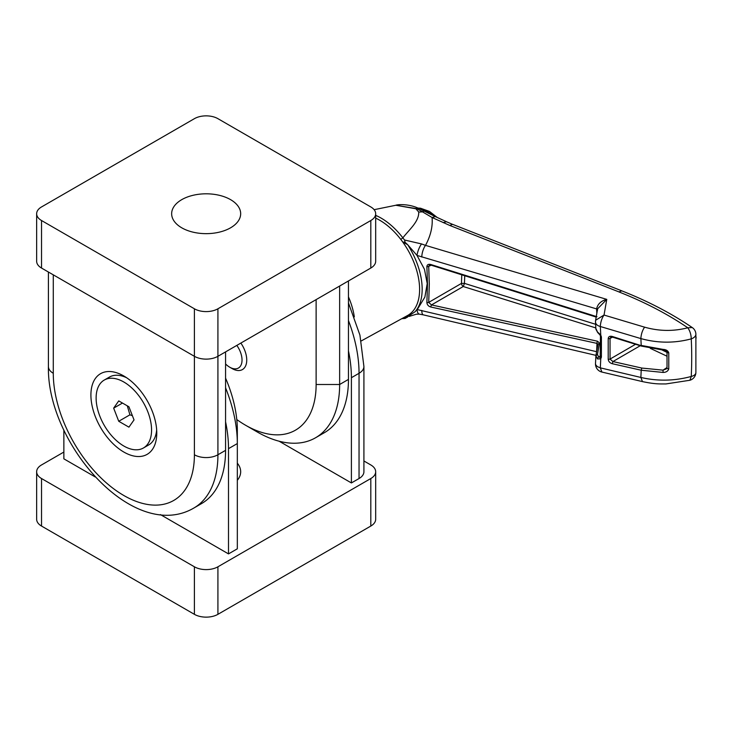 <?xml version="1.0" encoding="UTF-8"?>
<svg xmlns="http://www.w3.org/2000/svg" width="733" height="733" viewBox="0 0 733 733"><rect width="100%" height="100%" fill="white"/><g stroke="black" fill="none" stroke-linecap="round" stroke-linejoin="round"><path stroke-width="1.1" d="M240.855 343.071A20.79 12.003 60 0 1 242.431 369.569A20.79 12.003 60 0 1 232.031 368.534L229.686 367.178A17.464 10.079 60 0 1 225.572 363.989M236.823 345.408A17.464 10.079 60 0 1 241.45 364.035A17.464 10.079 60 0 1 229.686 367.178M407.685 316.977L405.102 318.424L403.416 318.085M405.102 318.424L404.552 318.122L407.493 317.178M403.306 317.847L406.21 317.664L415.116 311.699A58.063 33.526 -120 0 0 407.685 244.712L402.756 242.009L405.102 242.321L407.685 244.712L417.004 255.423L596.589 308.905L597.542 310.059M597.542 309.931L596.589 308.905C597.679 304.012 601.078 300.842 606.768 299.376L597.615 308.813L595.617 320.275L604.029 315.043C601.802 318.305 600.565 322.126 600.309 326.506L640.871 338.582A368.433 212.717 -60 0 1 641.192 345.426L663.053 349.394C666.068 349.522 667.974 350.667 668.771 352.83L668.771 368.891C667.974 371.21 666.068 372.391 663.053 372.437L663.044 370.156L641.806 368.058L612.916 361.552L612.293 363.715L641.192 370.229A368.433 212.717 -60 0 1 640.862 377.449L600.309 367.847L601.903 372.062L642.401 381.591M640.239 345.729L612.916 361.552L610.048 359.06A1.668 0.925 -178.2 0 1 608.207 359.179C608.472 361.479 609.829 362.991 612.293 363.715M596.589 351.84L596.598 351.519A371.228 214.329 120 0 0 596.983 343.392A1.668 0.623 -77.6 0 1 597.578 341.239L431.48 304.928L428.704 302.39A1.668 0.889 -176.3 0 1 426.89 302.454C427.082 304.8 428.42 306.321 430.894 307.035L596.983 343.392L597.954 344.162L595.938 355.514M597.459 358.932A1.668 1.127 -53 0 1 598.696 357.09L600.364 356.797A1.668 1.081 42.7 0 0 600.217 356.916A1.668 1.081 42.7 0 0 600.739 358.868L597.459 358.932L595.92 355.67L597.936 344.318L599.484 343.108L597.578 341.239M430.894 307.035A1.668 0.614 102.3 0 1 431.48 304.928L463.283 286.502A2.492 1.283 59.9 0 1 461.451 283.414L428.704 302.39L429.309 284.056L428.704 266.345L429.465 265.089L431.096 265.154A1.668 0.513 -72.6 0 1 430.894 264.54C428.42 263.917 427.082 264.604 426.89 266.592L427.486 284.221L426.89 302.454M595.92 355.67L597.468 354.46L599.484 343.108M601.903 372.062A8.32 8.32 0 0 1 595.508 363.467A8.32 4.444 -176.6 0 0 597.945 366.866L600.309 367.847A353.169 203.902 120 0 0 600.739 358.868L601.408 357.163L601.408 336.96A1.668 0.999 178.4 0 1 600.446 336.09L600.18 356.962M464.74 275.709L464.438 283.378L461.451 283.414L461.772 274.774M431.215 265.19L428.704 266.345A1.668 1.026 176.1 0 1 426.89 266.592M601.408 336.96L600.739 334.999A1.668 0.522 147 0 1 600.043 334.981L597.734 332.58A1.668 1.072 -50.1 0 1 597.459 331.93L600.739 334.999A353.169 203.902 120 0 0 600.309 326.506C596.937 325.534 595.352 323.867 595.544 321.512M600.446 336.09L600.043 334.981M663.053 372.437L641.192 370.229L641.806 368.058M668.771 368.891A1.668 0.935 -178.8 0 1 667.021 367.929A1.668 0.935 -178.8 0 1 667.021 367.92L667.021 351.877C667.589 351.538 666.26 350.933 663.017 350.062L641.393 346.095M668.771 352.83A1.668 0.98 178.8 0 1 667.021 351.877M663.053 349.394L663.017 350.062M612.916 336.896L612.293 336.474C609.829 335.861 608.472 336.575 608.207 338.609L608.207 359.179M641.806 345.857L612.293 336.474M596.616 351.693L417.004 309.528M415.116 311.699L417.874 308.575L424.874 297.085L427.22 283.561L424.453 269.268L417.004 255.423A8.32 2.08 -69 0 1 421.539 243.933L404.552 240.012L405.102 242.311M596.983 316.729L430.894 264.54M595.966 355.368L423.399 314.878A8.32 3.005 -76.8 0 1 421.805 310.425M635.566 344.281L610.048 359.06L610.048 338.399A1.668 0.99 178.1 0 1 608.207 338.609M696.029 336.878L696.066 338.261M695.883 334.01A8.32 8.32 0 0 0 692.254 327.559L687.792 327.779C689.982 330.876 691.137 334.578 691.246 338.866A404.378 233.47 -60 0 1 691.246 376.46L689.927 380.253L665.958 383.936C659.462 383.918 655.21 384.248 642.465 381.609L640.862 377.449C657.693 381.334 674.488 381.004 691.246 376.46A8.32 4.517 -177.3 0 0 693.455 375.672A8.32 4.517 -177.3 0 0 695.883 372.676L695.883 334.01A8.32 5.067 177.1 0 1 693.455 337.831A8.32 5.067 177.1 0 1 691.246 338.866C674.598 343.328 657.803 343.236 640.862 338.582C641.137 334.211 642.374 330.409 644.591 327.165L604.029 315.053L606.768 299.376L425.516 245.372C430.665 235.769 432.855 226.479 432.076 217.509L435.283 216.592L418.855 208.465C408.638 203.536 397.259 204.489 395.82 205.258L416.903 208.694L422.474 211.837A41.579 29.943 -37.2 0 1 418.726 212.029L415.877 208.768L395.82 205.258L374.123 209.684M595.819 327.926L463.283 286.53L464.438 283.378L595.636 324.307M375.681 218.122A56.551 32.646 60 0 1 379.63 220.184A56.551 32.646 60 0 1 400.804 239.416L402.857 237.84C409.381 229.447 419.093 221.549 418.726 212.029M361.232 340.955L407.548 315.52A56.551 32.646 -120 0 0 402.096 241.139L400.804 239.416M409.087 316.436L416.307 314.219L419.386 314.136A8.32 3.408 -82.4 0 1 417.004 309.564M404.552 240.012L402.857 237.84A58.063 33.526 60 0 0 375.681 215.374M424.764 211.351A8.32 3.17 -62.5 0 0 422.474 211.837L432.076 217.509L449.723 225.434L618.954 291.908L621.786 290.854C647.926 301.153 671.419 313.394 692.254 327.559M421.805 257.045A8.32 2.666 -73.5 0 1 425.516 245.372L421.539 243.933M402.096 241.139L402.756 242.009M667.076 368.168L666.141 368.983M667.021 367.929L666.132 368.983L663.044 370.156L667.03 367.526M600.446 356.293A1.668 0.925 1.6 0 0 601.408 357.163M595.874 329.117L595.508 322.135M595.92 328.567L597.459 331.93M612.55 337.143L610.048 338.399L610.855 337.107L612.504 337.134L641.384 346.086M662.073 349.989L667.039 352.417M132.389 415.693L129.924 414.823L127.304 405.844M118.746 400.905L113.661 408.144L118.746 421.273L128.935 427.156L134.029 419.908L128.935 406.788L118.746 400.905M122.475 403.058L113.661 408.144M151.566 430.033A39.206 22.641 60 0 1 143.448 447.982A39.206 22.641 60 0 1 104.242 425.342A39.206 22.641 60 0 1 104.242 380.07A39.206 22.641 60 0 1 134.451 390.579A39.206 22.641 60 0 1 151.566 430.033M156.66 429.84A39.206 22.641 60 0 1 148.652 444.977L143.448 447.982M104.242 380.07L109.446 377.064A39.206 22.641 60 0 1 126.552 377.706M129.924 414.823L118.746 421.273M230.565 199.642A34.506 19.928 0 0 0 192.953 195.326A34.506 19.928 0 0 0 171.65 213.734A34.506 19.928 0 0 0 206.165 233.653A34.506 19.928 0 0 0 240.671 213.734A34.506 19.928 0 0 0 230.565 199.642M375.681 213.734A16.63 9.602 0 0 1 370.806 220.523L217.921 308.785L217.921 356.311L370.806 268.049A16.63 9.602 180 0 0 375.681 261.26L375.681 213.734A16.63 9.602 0 0 0 370.806 206.944L217.921 118.673A16.63 9.602 0 0 0 194.401 118.673L41.524 206.944A16.63 9.602 0 0 0 36.65 213.734A16.63 9.602 0 0 0 41.524 220.523L41.524 268.049L194.401 356.311A16.63 9.602 180 0 0 217.921 356.311L217.921 454.762L225.572 450.355L225.572 351.904M217.921 308.785A16.63 9.602 0 0 1 194.401 308.785L41.524 220.523M41.524 268.049A16.63 9.602 180 0 1 36.65 261.26L36.65 213.734M339.645 286.044L339.645 384.495A116.419 67.216 -120 0 1 315.529 437.784A116.419 67.216 -120 0 1 257.32 432.021L245.555 425.232A99.789 57.614 -120 0 0 316.125 384.495L316.125 299.623M236.777 419.533A99.789 57.614 -120 0 0 245.555 425.232M315.529 437.784L324.353 432.699A116.419 67.216 -120 0 0 348.459 379.401L348.459 280.95M90.91 395.014A46.564 26.883 60 0 1 123.84 376.002A46.564 26.883 60 0 1 156.77 433.038A46.564 26.883 60 0 1 123.84 452.05A46.564 26.883 60 0 1 90.91 395.014M53.28 274.838L53.28 373.289A16.63 9.602 180 0 1 48.415 366.5C46.655 443.694 133.708 543.098 193.814 508.061L201.456 503.644A116.419 67.216 -120 0 0 225.572 450.355M36.65 471.74L36.65 519.266A16.63 9.602 180 0 0 41.524 526.056L194.401 614.327A16.63 9.602 180 0 0 217.921 614.327L370.806 526.056L370.806 478.53L217.921 566.792A16.63 9.602 0 0 1 194.401 566.792L41.524 478.53A16.63 9.602 0 0 1 36.65 471.74A16.63 9.602 0 0 1 41.524 464.951L63.863 452.05M370.806 478.53A16.63 9.602 0 0 0 375.681 471.74L375.681 519.266A16.63 9.602 180 0 1 370.806 526.056M363.916 460.975L370.806 464.951A16.63 9.602 0 0 1 375.681 471.74M237.327 480.298A34.506 19.928 0 0 0 240.671 471.74A34.506 19.928 0 0 0 237.327 463.183M359.042 478.53A16.63 9.602 0 0 0 363.916 471.74L363.916 366.5A16.63 9.602 180 0 1 359.042 373.289L359.042 478.53L351.4 482.946L279.126 441.211M225.572 421.777A116.419 67.216 60 0 1 228.504 448.651L228.504 553.901L237.327 548.806L237.327 429.987A99.789 57.614 60 0 0 225.572 378.155M228.504 553.901L160.445 514.603M95.171 476.917L63.863 458.84L63.863 430.106M225.572 387.812A116.419 67.216 60 0 1 237.327 443.566L228.504 448.651M348.459 350.832A116.419 67.216 60 0 1 351.4 377.706L351.4 482.946M432.653 215.365A33.26 19.205 -120 0 0 427.376 211.626A33.26 19.205 -120 0 0 419.139 208.593M348.459 296.838A54.975 31.739 60 0 1 354.323 316.885M618.973 291.945C644.573 302.033 667.516 313.981 687.792 327.779C673.517 331.481 659.114 331.27 644.591 327.165M600.464 355.853L598.696 357.09L597.468 354.46M596.836 313.312A371.228 214.329 120 0 0 596.598 309.06M418.855 208.465A8.32 3.537 -65.9 0 0 416.903 208.694A41.579 21.99 -61.6 0 1 416.207 208.932M443.144 222.603L446.443 221.733L452.545 224.353L449.732 225.443M650.308 348.358L667.094 356.247M370.806 220.523L370.806 268.049M194.401 308.785L194.401 454.762A16.63 9.602 0 0 0 217.921 454.762A116.419 67.216 -120 0 1 193.814 508.061M53.28 373.289A99.789 57.614 -120 0 0 123.84 495.508A99.789 57.614 -120 0 0 194.401 454.762M316.125 384.495L339.645 384.495L348.459 379.401M217.921 614.327L217.921 566.792M194.401 614.327L194.401 566.792M41.524 526.056L41.524 478.53M348.459 320.55A116.419 67.216 60 0 1 359.042 373.289L351.4 377.706M417.929 208.062L420.513 208.218L429.456 211.416L437.262 217.481M401.794 318.681L405.047 318.434M419.386 314.136L423.399 314.878M621.795 290.836L452.582 224.344M446.452 221.714L435.32 216.583M431.096 265.154L596.176 317.068M595.617 320.275A8.32 8.32 0 0 0 595.508 322.236M595.508 363.467L595.874 356.064M689.927 380.253A8.32 8.32 0 0 0 695.883 372.676M597.734 332.58L595.874 329.172M48.415 366.5L48.415 272.025M348.459 302.894L359.921 335.1L363.916 366.5"/></g></svg>
